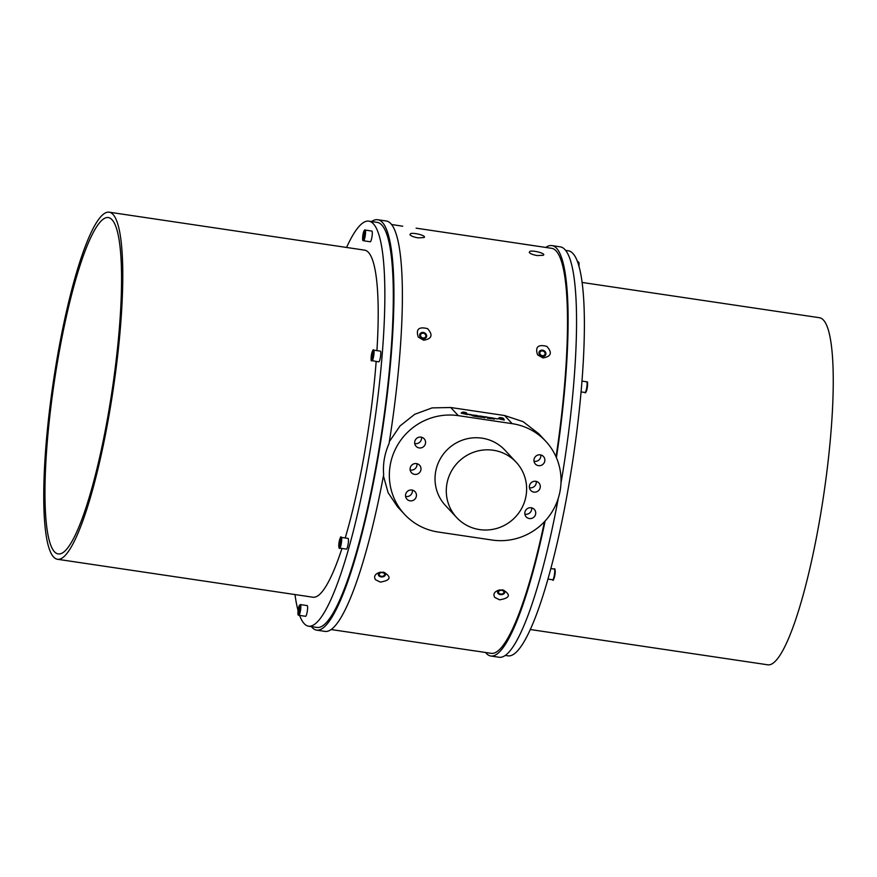 <?xml version="1.0" encoding="UTF-8"?>
<svg xmlns="http://www.w3.org/2000/svg" width="877" height="877" viewBox="0 0 877 877"><rect width="100%" height="100%" fill="white"/><g stroke="black" fill="none" stroke-linecap="round" stroke-linejoin="round"><path stroke-width="1.32" d="M111.949 219.667A170.039 29.237 -81.5 0 0 108.255 217.529A170.039 29.237 -81.5 0 0 54.352 381.429A170.039 29.237 -81.5 0 0 58.277 553.913A170.039 29.237 -81.5 0 0 64.153 551.732A170.039 29.237 -81.5 0 0 112.837 385.595A170.039 29.237 -81.5 0 0 111.949 219.667M63.539 557.027A175.455 30.169 -81.5 0 0 115.402 373.788A175.455 30.169 -81.5 0 0 109.055 212.168A175.455 30.169 -81.5 0 0 55.251 369.491A175.455 30.169 -81.5 0 0 53.672 557.059A175.455 30.169 -81.5 0 0 57.487 559.274A175.455 30.169 -81.5 0 0 63.539 557.027M109.055 212.168L364.525 250.131A175.455 30.169 98.5 0 1 376.924 350.625M376.167 361.467A175.455 30.169 98.5 0 1 345.209 537.985M341.953 548.454A175.455 30.169 98.5 0 1 312.957 597.226L57.487 559.274M365.128 230.048L371.881 231.057A5.415 0.932 98.5 0 1 372.265 234.181A5.415 0.932 98.5 0 1 371.322 239.805A5.415 0.932 98.5 0 1 370.291 241.767L363.538 240.769C363.275 239.98 361.719 242.83 363.418 232.504C364.229 230.245 364.799 229.423 365.128 230.048A5.415 0.932 98.5 0 1 365.512 233.172A5.415 0.932 98.5 0 1 364.569 238.796A5.415 0.932 98.5 0 1 363.538 240.769M299.616 615.413A204.758 35.201 -81.5 0 0 308.649 626.211A204.758 35.201 -81.5 0 0 371.431 442.611A204.758 35.201 -81.5 0 0 373.284 223.723A204.758 35.201 -81.5 0 0 368.833 221.147A204.758 35.201 -81.5 0 0 346.568 247.457M295.001 594.562A204.758 35.201 -81.5 0 0 298.07 610.556M378.667 361.784A5.415 0.932 -81.5 0 0 378.787 361.85A5.415 0.932 -81.5 0 0 380.508 356.632A5.415 0.932 -81.5 0 0 380.377 351.14L373.624 350.131A5.415 0.932 98.5 0 1 373.745 355.634A5.415 0.932 98.5 0 1 372.034 360.853A5.415 0.932 98.5 0 1 371.914 360.787M346.316 549.057A5.415 0.932 -81.5 0 0 346.437 549.123A5.415 0.932 -81.5 0 0 348.158 543.904A5.415 0.932 -81.5 0 0 348.026 538.401L341.274 537.404A5.415 0.932 98.5 0 1 341.405 542.896A5.415 0.932 98.5 0 1 339.684 548.114C339.158 549.101 338.862 547.851 338.818 544.376C340.046 537.908 340.868 535.584 341.274 537.404M305.481 616.235A5.415 0.932 -81.5 0 0 305.602 616.301A5.415 0.932 -81.5 0 0 307.312 611.083A5.415 0.932 -81.5 0 0 307.191 605.59L300.427 604.582A5.415 0.932 98.5 0 1 300.559 610.074A5.415 0.932 98.5 0 1 298.838 615.303C298.618 614.404 296.952 617.616 298.805 606.774L300.427 604.582M298.312 612.256L299.232 606.939L299.474 610.348L298.783 612.749L298.312 612.256L298.893 612.343M299.539 609.493L298.542 609.351M339.618 545.571L340.068 539.761L339.618 545.571M339.739 545.154L339.158 545.077M340.375 542.315L339.377 542.161M368.833 221.147L377.274 222.396A204.758 35.201 98.5 0 1 381.725 224.972A204.758 35.201 98.5 0 1 379.884 443.872A204.758 35.201 98.5 0 1 317.09 627.472L308.649 626.211M364.393 232.909L363.473 238.215L363.231 234.817L363.922 232.405L364.393 232.909M364.229 234.959L363.231 234.817M363.593 237.81L363.001 237.722M372.659 355.898L371.969 358.309L371.497 357.805L372.418 352.488L372.659 355.898M372.089 357.893L371.497 357.805M372.725 355.042L371.727 354.9M311.412 626.627A207.465 35.672 -81.5 0 0 312.19 627.537A207.465 35.672 -81.5 0 0 316.696 630.146A207.465 35.672 -81.5 0 0 382.471 430.179A207.465 35.672 -81.5 0 0 377.68 219.721A207.465 35.672 -81.5 0 0 371.596 221.552M316.696 630.146L325.137 631.407A207.465 35.672 -81.5 0 0 383.677 474.687C382.767 464.076 384.554 453.705 389.048 443.587A207.465 35.672 -81.5 0 0 386.121 220.971L377.68 219.721M404.692 514.481A59.581 58.156 137 0 0 438.226 532.032L492.063 540.035A59.581 58.156 137 0 0 553.771 508.879A59.581 58.156 137 0 0 545.691 441.197A59.581 58.156 137 0 0 512.168 423.657L458.32 415.654A59.581 58.156 137 0 0 396.612 446.799A59.581 58.156 137 0 0 404.692 514.481L397.61 506.884L388.105 492.666L383.446 475.915M389.355 441.624L400.022 425.948L414.689 414.306L432.12 407.893L450.734 407.509L504.571 415.512L523.054 421.64L538.599 433.6L545.691 441.197M463.012 412.047L465.961 412.585L463.012 412.047A3.629 3.629 0 0 0 461.192 413.144L467.167 414.547M499.956 417.54L502.905 418.077L499.956 417.54A3.629 3.629 0 0 0 498.147 418.636L504.111 420.039M482.317 416.992L484.959 417.792L482.043 417.145M487.316 418.044L489.914 418.526L487.294 418.132M490.035 418.099L491.131 418.702L490.035 418.099M492.205 417.88L494.705 418.493L492.205 417.88M489.081 417.529L491.69 417.825L489.081 417.529M491.087 417.737L489.673 417.605M491.723 417.89L488.818 417.419M485.672 416.707L488.675 417.595L485.672 416.707M483.019 416.761L485.54 417.134L483.019 416.761M475.652 415.654L473.24 415.084L475.652 415.654M476.211 415.742L473.229 415.194M491.679 418.34L494.255 419.173L491.548 418.428M472.264 414.942L469.765 414.404L471.475 415.051M472.286 415.15L472.856 415.117M479.017 416.169L476.299 415.314L479.017 416.169M481.681 416.553L479.28 415.983L481.681 416.553M482.24 416.641L479.259 416.082M479.215 416.487L481.791 417.32L479.083 416.575M497.566 418.921L495.001 418.461L497.566 418.921M471.979 415.621L474.479 416.235L471.979 415.621M477.088 416.619L474.764 416.279L477.088 416.619M477.57 416.246L478.667 416.86L477.57 416.246M468.296 414.382L469.951 414.821L468.296 414.382M461.181 413.177L467.233 414.152M498.125 418.669L504.176 419.634M489.18 418.318L486.91 417.638M489.651 417.715L489.059 417.638M491.076 417.847L490.418 417.901L491.076 417.825M484.762 416.86L482.657 416.367M493.214 418.866L492.238 418.526M492.227 418.636L491.668 418.45L492.227 418.636M492.227 418.625L491.548 418.757M471.475 415.084L470.686 414.777M472.856 415.139L469.754 414.514M470.664 414.887L470.072 414.821M480.749 417.013L479.774 416.674M479.763 416.783L479.204 416.597L479.686 416.981M480.081 417.101L479.083 416.904M477.713 416.827L475.455 415.928M475.433 416.038L474.742 416.378M467.013 414.492L467.901 414.251M469.929 414.92L468.307 414.13M474.895 415.588L473.854 415.172L475.641 415.435L474.578 415.128M481.67 416.334L480.607 416.027M479.686 416.992L480.475 417.046L479.686 416.992M465.413 412.42L463.308 412.102L465.391 412.607M502.368 417.901L500.252 417.595L502.335 418.088M474.895 415.555L475.641 415.435M481.089 417.211L479.708 416.882L481.1 417.145M479.708 416.882L480.497 416.948M456.742 517.627L445.483 505.547A40.627 39.651 -43 0 1 448.147 448.849A40.627 39.651 -43 0 1 504.9 450.131L516.169 462.212A40.627 39.651 137 0 0 459.416 460.929A40.627 39.651 137 0 0 456.742 517.627A40.627 39.651 137 0 0 497.697 528.14A40.627 39.651 137 0 0 526.047 495.801A40.627 39.651 137 0 0 516.169 462.212M425.498 443.334A5.525 5.394 137 0 0 416.432 438.588A5.525 5.394 137 0 0 421.64 447.73A5.525 5.394 137 0 0 425.498 443.334M420.927 469.776A5.525 5.394 137 0 0 411.872 465.04A5.525 5.394 137 0 0 417.079 474.183A5.525 5.394 137 0 0 420.927 469.776M416.367 496.229A5.525 5.394 137 0 0 407.301 491.482A5.525 5.394 137 0 0 412.508 500.624A5.525 5.394 137 0 0 416.367 496.229M544.792 461.05A5.525 5.394 137 0 0 535.726 456.314A5.525 5.394 137 0 0 540.934 465.457A5.525 5.394 137 0 0 544.792 461.05M540.221 487.502A5.525 5.394 137 0 0 531.155 482.756A5.525 5.394 137 0 0 536.362 491.898A5.525 5.394 137 0 0 540.221 487.502M535.65 513.955A5.525 5.394 137 0 0 526.595 509.208A5.525 5.394 137 0 0 531.802 518.351A5.525 5.394 137 0 0 535.65 513.955M421.486 437.217A5.525 5.394 -43 0 1 414.722 443.532M416.915 463.67A5.525 5.394 -43 0 1 410.151 469.984M412.354 490.122A5.525 5.394 -43 0 1 405.58 496.426M540.78 454.944A5.525 5.394 -43 0 1 534.016 461.247M536.209 481.396A5.525 5.394 -43 0 1 529.445 487.7M531.637 507.838A5.525 5.394 -43 0 1 524.874 514.152M544.485 521.672A204.758 35.201 98.5 0 1 491.273 653.354L474.26 650.789M485.595 652.51A207.465 35.672 -81.5 0 0 490.879 656.029A207.465 35.672 -81.5 0 0 545.132 520.982M556.413 457.684A207.465 35.672 -81.5 0 0 551.863 245.593A207.465 35.672 -81.5 0 0 545.779 247.435M490.879 656.029L499.32 657.279A207.465 35.672 -81.5 0 0 557.86 500.559A207.465 35.672 -81.5 0 0 558.287 498.224M560.973 483.128A207.465 35.672 -81.5 0 0 564.81 249.463A207.465 35.672 -81.5 0 0 560.304 246.854L551.863 245.593M565.588 250.373L568.351 250.789A204.758 35.201 98.5 0 1 572.802 253.365A204.758 35.201 98.5 0 1 570.96 472.264A204.758 35.201 98.5 0 1 508.167 655.853L505.404 655.448M522.034 243.938L551.458 248.279A204.758 35.201 98.5 0 1 556.062 456.884M331.221 629.565L354.966 633.062M375.499 579.73C373.536 576.408 374.972 573.942 379.829 572.33L383.874 572.242C391.789 577.11 390.605 580.388 380.322 582.087L375.499 579.73M355.919 633.238L475.213 650.964M494.792 597.456C492.83 594.124 494.266 591.657 499.123 590.057L503.157 589.969C511.083 594.836 509.899 598.114 499.616 599.813L494.792 597.456M499.737 589.936A3.574 2.478 178.8 0 0 497.632 592.468A3.574 2.478 178.8 0 0 500.394 594.606A3.574 2.478 178.8 0 0 504.593 592.896A3.574 2.478 178.8 0 0 502.543 589.881M500.581 594.025A2.708 1.875 178.8 0 0 503.902 592.128A2.708 1.875 178.8 0 0 501.151 590.309A2.708 1.875 178.8 0 0 498.487 592.249A2.708 1.875 178.8 0 0 500.581 594.025M380.443 572.221A3.574 2.478 178.8 0 0 378.338 574.742A3.574 2.478 178.8 0 0 381.1 576.891A3.574 2.478 178.8 0 0 385.31 575.18A3.574 2.478 178.8 0 0 383.26 572.155M381.298 576.299A2.708 1.875 178.8 0 0 384.608 574.402A2.708 1.875 178.8 0 0 381.857 572.582A2.708 1.875 178.8 0 0 379.193 574.523A2.708 1.875 178.8 0 0 381.298 576.299M410.622 233.611C414.218 232.416 427.209 235.88 423.953 237.557L417.956 237.853C413.878 237.13 411.203 236.099 409.954 234.773L410.622 233.611M418.285 337.119C415.687 329.226 418.778 326.408 427.57 328.656C433.216 334.992 431.922 338.84 423.668 340.21L418.285 337.119M402.74 226.211L391.405 224.49M529.916 251.326C533.512 250.142 546.492 253.606 543.247 255.284L537.25 255.569C533.161 254.845 530.497 253.826 529.237 252.499L529.916 251.326M537.579 354.845C534.981 346.952 538.072 344.135 546.853 346.382C552.51 352.718 551.205 356.566 542.962 357.926L537.579 354.845M535.398 245.889L416.104 228.163M542.293 356.424A3.574 3.059 25.2 0 0 545.549 352.203A3.574 3.059 25.2 0 0 539.508 351.304A3.574 3.059 25.2 0 0 542.293 356.424M542.337 355.667A2.708 2.313 25.2 0 0 543.444 351.217A2.708 2.313 25.2 0 0 540.002 352.159A2.708 2.313 25.2 0 0 542.337 355.667M423.01 338.708A3.574 3.059 25.2 0 0 426.255 334.477A3.574 3.059 25.2 0 0 420.226 333.578A3.574 3.059 25.2 0 0 423.01 338.708M423.043 337.952A2.708 2.313 25.2 0 0 424.15 333.49A2.708 2.313 25.2 0 0 420.708 334.433A2.708 2.313 25.2 0 0 423.043 337.952M581.999 282.438L819.513 317.726A175.455 30.169 98.5 0 1 823.328 319.941A175.455 30.169 98.5 0 1 821.749 507.509A175.455 30.169 98.5 0 1 767.945 664.832L530.432 629.543M298.794 606.862A4.769 0.822 -81.5 0 0 298.202 614.503A4.769 0.822 -81.5 0 0 300.022 608.178A4.769 0.822 -81.5 0 0 298.794 606.862M338.829 544.332A4.769 0.822 -81.5 0 0 340.057 545.647A4.769 0.822 -81.5 0 0 340.649 538.007A4.769 0.822 -81.5 0 0 338.829 544.332M363.911 238.303A4.769 0.822 -81.5 0 0 364.503 230.662A4.769 0.822 -81.5 0 0 362.683 236.987A4.769 0.822 -81.5 0 0 363.911 238.303M371.388 360.052A4.769 0.822 -81.5 0 0 373.207 353.727A4.769 0.822 -81.5 0 0 371.98 352.411A4.769 0.822 -81.5 0 0 371.388 360.052M450.734 407.509L458.32 415.654M504.571 415.512L512.168 423.657M578.524 265.029A5.415 0.932 -81.5 0 0 578.162 261.697L577.384 261.587M578.513 262.508A4.769 0.822 98.5 0 1 578.919 266.411M548.037 579.072L552.718 579.774A5.415 0.932 -81.5 0 0 554.67 572.517A5.415 0.932 -81.5 0 0 554.308 569.052L550.92 568.548M554.67 569.864A4.769 0.822 98.5 0 1 555.163 572.834A4.769 0.822 98.5 0 1 554.319 577.614A4.769 0.822 98.5 0 1 553.288 579.094M581.012 391.898L585.058 392.501A5.415 0.932 -81.5 0 0 586.724 387.645A5.415 0.932 -81.5 0 0 586.768 381.857A5.415 0.932 -81.5 0 0 586.658 381.791L581.911 381.078M587.294 382.58A4.769 0.822 98.5 0 1 587.173 388.16A4.769 0.822 98.5 0 1 585.639 391.833M305.602 616.301L298.838 615.303M346.437 549.123L339.684 548.114M378.787 361.85L371.541 360.59C370.96 361.532 370.993 359.274 371.629 353.804C372.703 350.241 373.361 349.013 373.624 350.131M467.2 414.635L467.266 414.229A3.629 3.629 0 0 0 465.928 412.552M504.143 420.116L504.209 419.721A3.629 3.629 0 0 0 502.872 418.044M578.93 266.444L579.017 262.936L578.162 261.697M554.308 569.052C554.834 568.077 555.13 569.326 555.174 572.791C553.946 579.269 553.124 581.594 552.718 579.774M586.658 381.791L587.141 382.043C587.722 381.1 587.7 383.37 587.053 388.829C585.979 392.403 585.321 393.62 585.058 392.501"/></g></svg>
